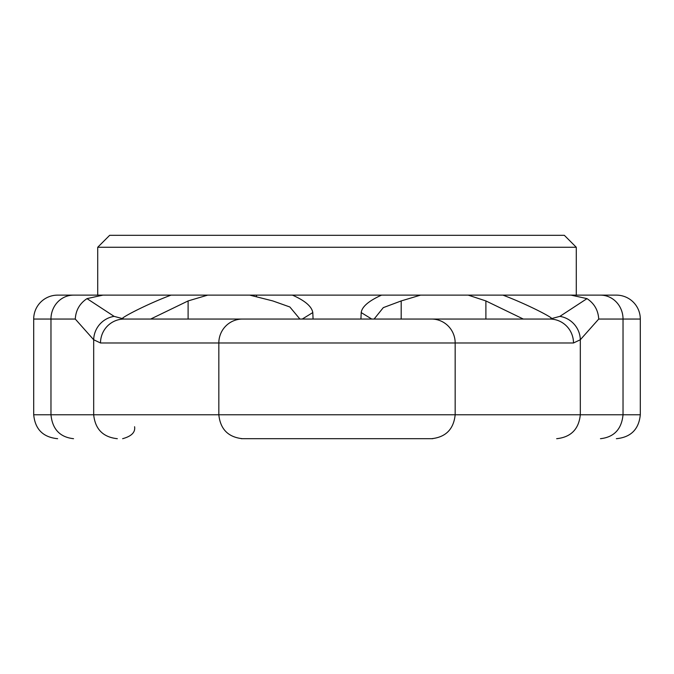 <?xml version="1.0" encoding="UTF-8"?>
<svg xmlns="http://www.w3.org/2000/svg" width="674" height="674" viewBox="0 0 674 674"><rect width="100%" height="100%" fill="white"/><g stroke="black" fill="none" stroke-linecap="round" stroke-linejoin="round"><path stroke-width="1.01" d="M109.677 235.302L564.323 235.302L576.287 247.265L97.713 247.265L109.677 235.302M640.3 319.055L623.029 319.055L623.029 414.771L640.3 414.771L640.3 319.055A23.927 23.927 0 0 0 616.373 295.128L576.287 295.128L576.287 247.265M102.92 295.128L86.997 298.624L114.108 316.367L124.142 319.055A23.927 23.632 90 0 0 100.51 342.982L93.686 339.755L75.277 319.055L50.971 319.055L50.971 414.771L33.7 414.771L33.7 319.055A23.927 23.927 0 0 1 57.627 295.128L616.373 295.128M97.713 247.265L97.713 295.128L57.627 295.128M124.142 319.055L549.858 319.055L559.892 316.367L587.003 298.624L571.08 295.128M256.516 296.105L256.516 295.128M299.905 319.055L289.871 306.99L272.81 300.933L249.784 295.128L292.449 295.128C305.01 300.671 311.784 306.485 312.795 312.576L313.073 319.055M360.927 319.055L361.205 312.576C361.989 306.687 368.771 300.874 381.551 295.128L468.186 295.128L485.895 300.933L523.336 319.055M122.997 318.987C116.265 320.007 146.856 304.1 171.044 295.128L207.685 295.128L188.105 300.933L150.656 319.055M432.716 438.698L241.284 438.698M219.311 319.055L454.689 319.055M600.467 295.128A23.927 22.571 -90 0 1 623.029 319.055L598.723 319.055L580.314 339.755L573.49 342.982L455.169 342.982L455.169 414.771L623.029 414.771C621.596 429.203 614.073 437.173 600.467 438.698M502.956 295.128C529.638 305.221 558.055 320.31 551.003 318.987L549.858 319.055A23.927 23.632 90 0 1 573.49 342.982M420.551 295.128L401.19 300.933L383.304 307.63L374.095 319.055M75.277 319.055C75.8 310.267 79.709 303.46 86.997 298.624M598.723 319.055C598.2 310.267 594.291 303.46 587.003 298.624M312.795 312.576L302.255 319.055M371.745 319.055L361.205 312.576M551.003 318.987L549.858 319.055M73.533 295.128A23.927 22.571 -90 0 0 50.971 319.055L33.7 319.055M559.892 316.367A23.927 23.396 47.6 0 1 580.314 339.755L580.314 414.771C578.806 429.203 570.929 437.173 556.673 438.698M114.108 316.367A23.927 23.396 -47.6 0 0 93.686 339.755L93.686 414.771L455.169 414.771C453.669 429.203 445.792 437.173 431.537 438.698M73.533 438.698C59.927 437.173 52.404 429.203 50.971 414.771L93.686 414.771C95.194 429.203 103.071 437.173 117.327 438.698M431.537 319.055A23.927 23.632 90 0 1 455.169 342.982L218.831 342.982L218.831 414.771C220.331 429.203 228.208 437.173 242.463 438.698M242.463 319.055A23.927 23.632 90 0 0 218.831 342.982L100.51 342.982M485.895 319.055L485.895 300.933M401.19 300.933L401.19 319.055M188.105 300.933L188.105 319.055M134.589 426.735C135.474 432.287 131.489 436.272 122.626 438.698M33.7 414.771C35.132 429.296 43.102 437.274 57.635 438.698M640.3 414.771C638.868 429.296 630.898 437.274 616.365 438.698"/></g></svg>
